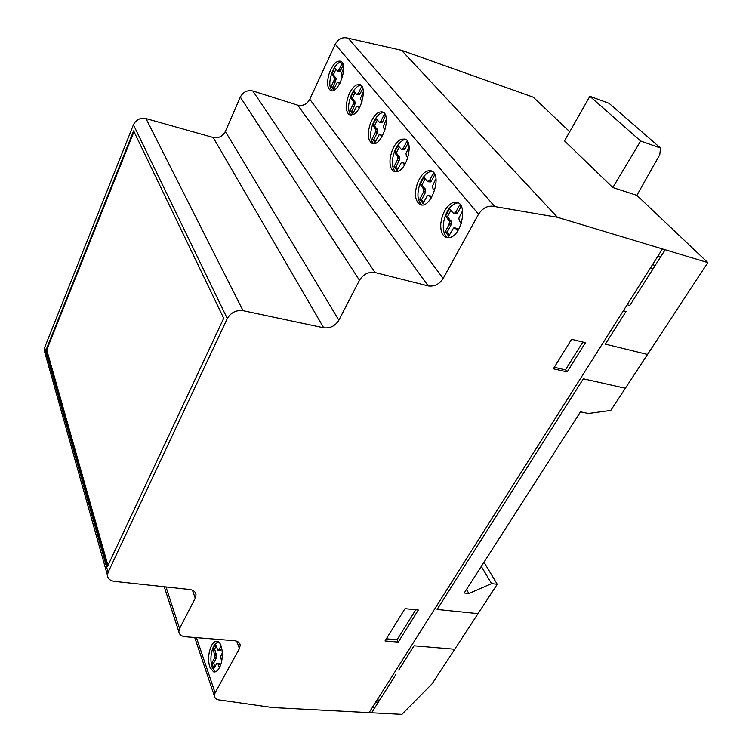 <?xml version="1.0" encoding="UTF-8"?>
<svg xmlns="http://www.w3.org/2000/svg" width="752" height="752" viewBox="0 0 752 752"><rect width="100%" height="100%" fill="white"/><g stroke="black" fill="none" stroke-linecap="round" stroke-linejoin="round"><path stroke-width="1.13" d="M217.939 641.606L213.878 645.695C210.692 652.68 210.09 659.861 212.064 667.231L215.363 671.827M219.321 667.861C217.516 671.028 215.589 672.363 213.54 671.874L209.733 667.071C207.768 659.692 208.379 652.51 211.556 645.517C213.361 642.274 215.316 640.901 217.413 641.4C222.827 642.377 224.134 659.692 219.321 667.861M458.241 202.805L455.609 203.219C448.935 206.574 444.836 213.577 443.342 224.228C442.919 231.024 444.432 235.545 447.882 237.782M450.166 237.453L445.974 237.378C442.11 235.432 440.381 230.817 440.813 223.513C442.317 212.854 446.397 205.841 453.071 202.476L457.554 202.476C467.65 205.531 461.446 234.84 450.166 237.453M432.156 171.259C427.268 171.663 423.188 175.874 419.907 183.911C416.74 193.997 417.407 200.991 421.928 204.882M419.522 204.206C414.954 200.37 414.258 193.358 417.445 183.178C421.411 173.815 426.064 169.717 431.422 170.873L431.827 171.071C442.637 175.705 430.623 209.874 420.152 204.516L419.522 204.206M405.854 139.458L403.354 140.013C397.517 143.529 393.888 150.184 392.459 159.997C392.036 165.835 393.146 169.755 395.806 171.738M398.034 171.277L394.151 171.418C390.984 169.783 389.621 165.731 390.072 159.264C391.501 149.451 395.12 142.777 400.948 139.261L405.065 139.035C413.497 141.583 407.697 168.138 398.034 171.277M383.482 112.462C379.168 113.026 375.511 117.152 372.503 124.832C369.711 133.856 370.097 140.107 373.65 143.604M371.751 143.153C367.803 139.966 367.277 133.612 370.172 124.099C373.819 115.103 377.993 111.07 382.683 112.001L382.843 112.076C392.328 115.667 381.085 148.069 372.08 143.312L371.751 143.153M360.81 85.089L358.488 85.766C353.337 89.356 350.084 95.692 348.731 104.782C348.308 109.867 349.135 113.308 351.222 115.103M353.318 114.52L349.736 114.84C347.095 113.449 346.005 109.848 346.465 104.049C347.819 94.949 351.071 88.604 356.213 85.004L359.992 84.6C367.136 86.743 361.703 111.042 353.318 114.52M341.427 61.72C337.601 62.435 334.302 66.458 331.538 73.79C329.066 81.921 329.244 87.58 332.083 90.766M330.523 90.466C327.082 87.787 326.678 81.977 329.329 73.047C332.704 64.418 336.464 60.47 340.6 61.203L340.6 61.203C348.994 63.976 338.485 94.771 330.664 90.522L330.523 90.466M108.1 572.291L227.292 318.557C230.836 312.55 236.09 309.927 243.056 310.689L323.68 327.787C330.166 328.521 335.223 325.992 338.842 320.211L359.475 280.261C363.31 274.189 368.518 271.622 375.088 272.544L428.17 285.901C434.327 286.756 439.328 284.284 443.172 278.475L478.545 214.198C482.878 207.665 488.274 205.117 494.741 206.556L557.467 217.3L707.829 262.598L610.793 410.423L588.412 413.487L580.488 411.842L464.219 593.008L468.872 593.525L491.582 583.627L497.251 584.285L432.09 683.831L401.888 714.4L272.299 707.547L220.656 700.15C216.886 699.971 214.79 698.552 214.358 695.891L215.091 692.808L239.437 648.591L240.217 645.131C239.775 642.565 237.811 641.089 234.323 640.704L185.274 636.765C181.373 636.324 179.23 634.632 178.844 631.689L179.578 628.531L195.238 598.207L196.009 594.757C195.605 591.805 193.48 590.057 189.636 589.502L114.53 581.399C110.036 580.732 107.668 578.636 107.423 575.12L108.1 572.291L44.641 347.574L44.171 350.159L44.932 352.885M569.734 131.741L533.281 97.187L401.502 50.271L348.204 38.22C342.724 36.698 338.391 38.7 335.213 44.236L309.786 99.283C306.938 104.255 302.915 106.22 297.717 105.177L252.804 90.983C247.305 89.873 243.14 91.904 240.302 97.083L225.346 131.468C222.639 136.432 218.588 138.434 213.173 137.475L145.991 118.572C140.257 117.575 136.074 119.643 133.433 124.766L44.641 347.574M107.536 566.397L46.154 349.746L133.612 130.848L223.711 318.275L107.536 566.397M343.175 64.766L342.019 63.375L339.143 69.532L337.676 71.036L334.668 67.84L331.754 74.1L334.443 77.945L333.944 80.633L331.106 86.706L333.55 89.817L337.131 82.645L338.466 82.504L339.613 83.895M342.367 77.296L341.135 75.294L341.192 74.006L343.664 68.263M339.143 69.532L340.806 70.096L340.092 71.177L337.676 71.036M343.222 64.945L340.806 70.096M338.419 70.613L340.092 71.177M331.754 74.1L333.409 74.655L336.106 78.499L335.608 81.178L332.769 87.251L334.01 88.83M335.89 69.344L333.409 74.655M333.879 76.751L335.542 77.306M334.132 77.108L335.796 77.663M334.443 77.945L336.106 78.499M334.396 79.223L336.059 79.778M333.944 80.633L335.608 81.178M331.106 86.706L332.769 87.251M337.883 82.231L338.466 82.504M338.748 82.814L339.979 83.218M362.802 88.426L361.486 86.837L358.46 93.145L356.909 94.658L353.703 91.227L350.639 97.638L353.515 101.736L353.008 104.509L350.028 110.732L352.641 114.06L356.401 106.728L357.811 106.624L359.136 108.222M362.013 101.445L360.612 99.208L360.659 97.863L363.338 91.819M358.46 93.145L360.17 93.709L359.409 94.808L356.909 94.658M362.737 88.351L360.17 93.709M357.708 94.244L359.409 94.808M350.639 97.638L352.34 98.192L355.226 102.291L354.718 105.064L351.729 111.287L353.12 113.054M354.944 92.75L352.34 98.192M352.914 100.467L354.615 101.022M353.186 100.853L354.888 101.407M353.515 101.736L355.226 102.291M353.468 103.071L355.179 103.626M353.008 104.509L354.718 105.064M350.028 110.732L351.729 111.287M357.191 106.323L359.644 107.301M357.811 106.624L359.531 107.179M358.121 106.953L359.569 107.423M46.154 349.746L46.737 349.859L107.959 565.504M133.988 131.619L46.737 349.859M385.814 116.156L384.281 114.313L381.085 120.79L379.44 122.313L375.981 118.6L372.748 125.189L375.85 129.588L375.323 132.474L372.174 138.866L374.994 142.448L378.97 134.918L380.484 134.871L382.007 136.723M385.052 129.748L383.802 128.169L383.473 125.819L386.387 119.427M381.085 120.79L382.843 121.354L382.044 122.473L379.44 122.313M385.56 115.855L382.843 121.354M380.286 121.909L382.044 122.473M372.748 125.189L374.496 125.744L377.607 130.143L377.081 133.029L373.923 139.411L375.502 141.414M377.241 120.151L374.496 125.744M375.201 128.244L376.949 128.799M375.492 128.658L377.241 129.212M375.85 129.588L377.607 130.143M375.812 130.98L377.57 131.534M375.323 132.474L377.081 133.029M372.174 138.866L373.923 139.411M379.816 134.533L382.242 135.426L380.813 135.228M380.484 134.871L382.242 135.426M408.533 143.529L406.785 141.432L403.41 148.078L401.662 149.61L397.949 145.606L394.546 152.355L397.883 157.065L397.338 160.054L394.02 166.606L397.047 170.45L401.239 162.752L402.856 162.752L404.595 164.876M407.8 157.704L406.362 155.88L405.995 153.417L409.135 146.687M403.41 148.078L405.215 148.642L404.369 149.78L401.662 149.61M408.082 142.993L405.215 148.642M402.564 149.216L404.369 149.78M394.546 152.355L396.342 152.9L399.688 157.619L399.143 160.608L395.815 167.151L397.582 169.388M399.237 147.176L396.342 152.9M397.178 155.626L398.974 156.181M397.498 156.068L399.293 156.623M397.883 157.065L399.688 157.619M397.846 158.512L399.65 159.067M397.338 160.054L399.143 160.608M394.02 166.606L395.815 167.151M402.141 162.376L405.178 163.889M402.856 162.752L404.661 163.306M403.204 163.137L405.018 163.692M660.51 148.031L659.777 154.696L636.878 195.36L612.824 187.549L640.638 141.019L660.51 148.031L609.082 103.334L589.878 96.284L640.638 141.019M589.878 96.284L564.517 140.915L612.824 187.549M435.305 175.789L433.284 173.364L429.702 180.207L427.832 181.73L423.808 177.378L420.199 184.315L423.818 189.401L423.254 192.521L419.719 199.261L423 203.425L427.465 195.52L429.204 195.595L431.216 198.039M434.618 190.651L432.926 188.526L432.513 185.923L435.944 178.826M429.702 180.207L431.554 180.762L430.652 181.918L427.832 181.73M434.609 174.953L431.554 180.762M428.8 181.364L430.652 181.918M420.199 184.315L422.041 184.86L425.67 189.955L425.106 193.067L421.571 199.797L423.573 202.335M425.115 178.976L422.041 184.86M423.047 187.868L424.899 188.414M423.395 188.348L425.237 188.893M423.818 189.401L425.67 189.955M423.79 190.923L425.641 191.469M423.254 192.521L425.106 193.067M419.719 199.261L421.571 199.797M428.433 195.163L431.827 197.033M429.204 195.595L431.065 196.14M429.589 196.018L431.451 196.563M461.888 207.843L459.594 205.07L455.797 212.092L453.804 213.615L449.461 208.887L445.635 216.012L449.546 221.492L448.963 224.735L445.222 231.644L448.765 236.147L453.494 228.044L455.364 228.194L457.658 230.996M461.258 223.382L459.312 220.938L458.852 218.193L462.565 210.748M455.797 212.092L457.705 212.647L456.737 213.822L453.804 213.615M460.929 206.678L457.705 212.647M454.828 213.267L456.737 213.822M445.635 216.012L447.525 216.557L451.444 222.028L450.862 225.271L447.12 232.171L449.376 235.028M450.777 210.513L447.525 216.557M448.709 219.847L450.608 220.392M449.085 220.364L450.984 220.909M449.546 221.492L451.444 222.028M449.527 223.081L451.426 223.617M448.963 224.735L450.862 225.271M445.222 231.644L447.12 232.171M454.537 227.706L457.272 228.73L458.306 229.962M455.364 228.194L457.272 228.73M455.778 228.655L457.686 229.191M567.158 371.911L553.35 368.79L571.586 339.302L585.441 342.668L567.158 371.911L553.35 368.79L571.586 339.302L585.441 342.668L567.158 371.911L565.495 369.834L582.838 342.028M554.28 367.286L565.495 369.834M348.204 38.22L494.741 206.556M401.502 50.271L557.467 217.3M636.878 195.36L707.829 262.598M398.25 642.105L385.015 640.967L404.999 608.669L418.309 610.013L398.25 642.105L385.015 640.967L404.999 608.669L418.309 610.013L398.25 642.105L397.084 639.764L415.8 609.759M483.987 562.214L497.251 584.285M481.299 566.388L491.582 583.627M466.513 589.427L468.872 593.525M386.34 638.824L397.084 639.764M221.746 648.139L220.223 650.461L217.845 650.207L215.467 644.06L212.844 648.929L214.94 655.575L214.442 658.282L216.181 658.414L213.624 663.123L214.846 666.667M216.181 646.1L214.583 649.061L216.679 655.706L216.181 658.414M214.442 658.282L211.885 663.001L213.803 668.594L216.999 663.208L219.387 663.461L220.355 665.614M214.856 657.022L216.595 657.145M214.94 655.575L216.679 655.706M214.715 654.353L216.454 654.484M214.517 653.732L216.256 653.864M212.844 648.929L214.583 649.061M221.116 645.94L218.475 650.33M219.105 649.662L220.853 649.794M221.586 661.497L220.646 656.505L222.338 652.886M216.999 663.208L218.108 664.129L219.387 667.738M218.334 664.721L220.082 664.843M218.108 664.129L219.857 664.251M217.638 663.339L219.387 663.461M211.885 663.001L213.624 663.123M379.638 700.14L377.1 699.99M375.765 702.105L378.303 702.246M374.675 707.961L372.212 707.726M454.734 649.249L414.079 645.808L398.71 670.06M625.561 388.286L583.345 378.801L437.119 609.468L478.028 613.66M395.937 674.431L371.61 712.802M623.333 310.773L626.021 311.478L605.322 344.125L647.679 354.493M665.153 249.739L629.819 305.472L627.13 304.757M657.784 256.31L660.519 257.043M662.456 248.921L369.11 712.623M655.171 265.484L652.473 264.695M650.518 267.797L653.206 268.586M133.433 124.766L227.292 318.557M225.346 131.468L338.842 320.211M240.302 97.083L359.475 280.261M145.991 118.572L243.056 310.689M213.173 137.475L323.68 327.787M252.804 90.983L375.088 272.544M297.717 105.177L428.17 285.901M309.786 99.283L443.172 278.475M335.213 44.236L478.545 214.198M192.465 590.226L195.238 598.207M165.985 586.955L179.578 628.531M236.701 641.193L239.437 648.591M196.469 637.668L215.091 692.808M213.54 671.874L214.828 671.959M445.974 237.378L447.177 237.707M394.151 171.418L394.96 171.663M349.736 114.84L350.3 115.018M330.664 90.522L331.143 90.682M372.08 143.312L372.766 143.519M420.152 204.516L421.139 204.798M44.171 350.159L107.423 575.12M195.182 592.388L196.009 594.757M164.227 586.757L178.844 631.689M239.521 643.242L240.217 645.131M194.721 637.527L214.358 695.891"/></g></svg>
